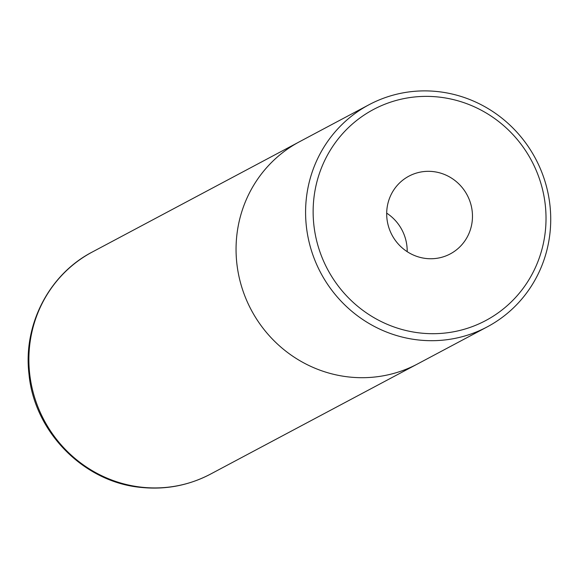 <?xml version="1.0" encoding="UTF-8"?>
<svg xmlns="http://www.w3.org/2000/svg" width="579" height="579" viewBox="0 0 579 579"><rect width="100%" height="100%" fill="white"/><g stroke="black" fill="none" stroke-linecap="round" stroke-linejoin="round"><path stroke-width="0.87" d="M438.042 96.975A119.527 115.554 62 0 0 313.442 203.099A119.527 115.554 62 0 0 421.114 333.099A119.527 115.554 62 0 0 545.715 226.968A119.527 115.554 62 0 0 438.042 96.975M419.254 340.061A125.817 121.641 -118 0 1 308.412 239.04A125.817 121.641 -118 0 1 369.055 104.719A125.817 121.641 -118 0 1 437.065 91.518A125.817 121.641 -118 0 1 547.9 192.546A125.817 121.641 -118 0 1 487.265 326.86A125.817 121.641 -118 0 1 419.254 340.061M426.462 258.531A44.033 42.571 62 0 0 450.259 253.906A44.033 42.571 62 0 0 471.487 206.898A44.033 42.571 62 0 0 432.694 171.543A44.033 42.571 62 0 0 408.897 176.168A44.033 42.571 62 0 0 387.669 223.168A44.033 42.571 62 0 0 426.462 258.531M407.189 251.67A44.033 42.571 62 0 0 386.685 213.137M369.055 104.719L299.524 141.725A125.817 121.641 62 0 0 238.881 276.038A125.817 121.641 62 0 0 349.716 377.067A125.817 121.641 62 0 0 417.727 363.865L487.265 326.86M210.539 474.1C189.015 485.376 166.086 489.834 141.746 487.482C84.216 482.625 34.241 432.166 28.979 374.02C23.001 324.862 49.092 274.294 92.343 251.988A125.802 121.626 62 0 0 31.707 386.287A125.802 121.626 62 0 0 142.535 487.301A125.802 121.626 62 0 0 210.539 474.1L416.207 364.661M92.343 251.988L298.011 142.543"/></g></svg>
